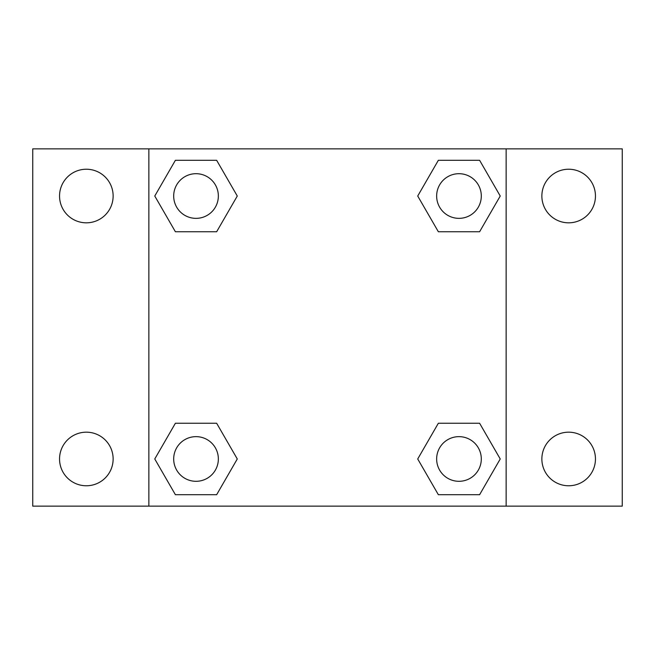 <?xml version="1.0" encoding="UTF-8"?>
<svg xmlns="http://www.w3.org/2000/svg" width="655" height="655" viewBox="0 0 655 655"><rect width="100%" height="100%" fill="white"/><g stroke="black" fill="none" stroke-linecap="round" stroke-linejoin="round"><path stroke-width="0.98" d="M32.75 148.865L622.25 148.865L622.25 506.135L32.75 506.135L32.75 148.865M568.663 169.227A26.798 26.798 0 0 1 595.452 196.025A26.798 26.798 0 0 1 568.663 222.823A26.798 26.798 0 0 1 541.865 196.025A26.798 26.798 0 0 1 568.663 169.227M568.663 432.177A26.798 26.798 0 0 1 595.452 458.975A26.798 26.798 0 0 1 568.663 485.773A26.798 26.798 0 0 1 541.865 458.975A26.798 26.798 0 0 1 568.663 432.177M86.337 432.177A26.798 26.798 0 0 1 113.135 458.975A26.798 26.798 0 0 1 86.337 485.773A26.798 26.798 0 0 1 59.548 458.975A26.798 26.798 0 0 1 86.337 432.177M86.337 169.227A26.798 26.798 0 0 1 113.135 196.025A26.798 26.798 0 0 1 86.337 222.823A26.798 26.798 0 0 1 59.548 196.025A26.798 26.798 0 0 1 86.337 169.227M175.393 423.253L216.649 423.253L237.282 458.975L216.649 494.705L175.393 494.705L154.768 458.975L175.393 423.253L216.649 423.253L175.393 423.253M438.351 160.295L479.607 160.295L500.232 196.025L479.607 231.747L438.351 231.747L417.718 196.025L438.351 160.295L479.607 160.295L438.351 160.295M148.865 506.135L148.865 148.865M506.135 148.865L506.135 506.135M175.393 160.295L216.649 160.295L237.282 196.025L216.649 231.747L175.393 231.747L154.768 196.025L175.393 160.295L216.649 160.295L175.393 160.295M438.351 423.253L479.607 423.253L500.232 458.975L479.607 494.705L438.351 494.705L417.718 458.975L438.351 423.253L479.607 423.253L438.351 423.253M479.607 494.705L438.351 494.705L479.607 494.705M481.302 458.975A22.327 22.327 0 0 0 447.815 439.636A22.327 22.327 0 0 0 447.815 478.314A22.327 22.327 0 0 0 481.302 458.975M216.649 494.705L175.393 494.705L216.649 494.705M218.352 458.975A22.327 22.327 0 0 0 184.857 439.636A22.327 22.327 0 0 0 184.857 478.314A22.327 22.327 0 0 0 218.352 458.975M479.607 231.747L438.351 231.747L479.607 231.747M481.302 196.025A22.327 22.327 0 0 0 447.815 176.686A22.327 22.327 0 0 0 447.815 215.364A22.327 22.327 0 0 0 481.302 196.025M216.649 231.747L175.393 231.747L216.649 231.747M218.352 196.025A22.327 22.327 0 0 0 184.857 176.686A22.327 22.327 0 0 0 184.857 215.364A22.327 22.327 0 0 0 218.352 196.025"/></g></svg>
